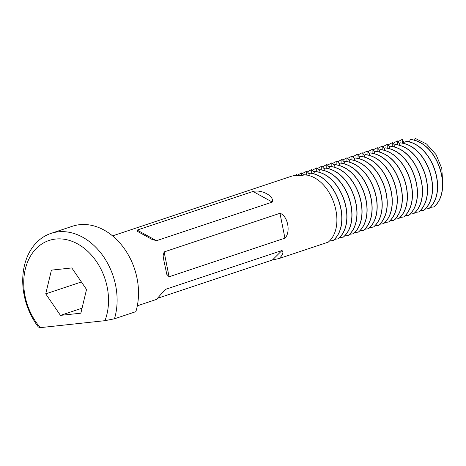 <?xml version="1.0" encoding="UTF-8"?>
<svg xmlns="http://www.w3.org/2000/svg" width="466" height="466" viewBox="0 0 466 466"><rect width="100%" height="100%" fill="white"/><g stroke="black" fill="none" stroke-linecap="round" stroke-linejoin="round"><path stroke-width="0.7" d="M164.125 251.925L279.967 213.294C287.714 215.508 291.064 232.231 284.936 238.149L169.088 276.781L166.805 274.34L163.962 260.983L163.1 255.805L164.125 251.925L169.088 276.781M137.161 230.088L253.003 191.456C261.612 189.179 274.596 196.314 272.295 202.075L156.454 240.706L151.782 239.274L137.429 231.375L137.161 230.088L156.454 240.706M112.556 235.883L290.668 176.492A38.229 28.991 71.6 0 1 295.31 175.478A38.229 28.991 71.6 0 1 301.787 175.682L304.618 174.738C331.879 177.191 347.718 225.428 328.28 242.122L279.198 258.49L272.435 259.993L157.59 298.292M137.313 305.807L156.489 299.411L164.282 290.487L166.129 289.147L281.977 250.516C283.829 252.118 282.903 254.78 279.198 258.49M333.318 240.444C352.75 223.75 336.918 175.513 309.657 173.061L309.517 173.107C336.778 175.56 352.611 223.797 333.178 240.491L333.318 240.444M338.351 238.767C357.789 222.066 341.951 173.835 314.69 171.383L314.55 171.43C341.811 173.882 357.649 222.119 338.211 238.813L338.351 238.767M343.39 237.083C362.828 220.389 346.989 172.152 319.728 169.7L319.589 169.746C346.85 172.199 362.688 220.435 343.25 237.13L343.39 237.083M348.428 235.406C367.86 218.711 352.028 170.474 324.767 168.022L324.627 168.069C351.888 170.521 367.721 218.758 348.283 235.452L348.428 235.406M353.461 233.728C372.899 217.028 357.061 168.797 329.8 166.345L329.66 166.391C356.921 168.843 372.759 217.074 353.321 233.775L353.461 233.728M358.5 232.045C377.938 215.35 362.099 167.113 334.838 164.661L334.699 164.708C361.96 167.16 377.798 215.397 358.36 232.091L358.5 232.045M363.532 230.367C382.97 213.673 367.138 165.436 339.877 162.984L339.737 163.03C366.998 165.482 382.831 213.719 363.393 230.414L363.532 230.367M368.571 228.69C388.009 211.989 372.171 163.758 344.91 161.306L344.77 161.352C372.031 163.805 387.869 212.036 368.431 228.736L368.571 228.69M373.61 227.006C393.048 210.312 377.21 162.075 349.949 159.622L349.809 159.669C377.07 162.121 392.908 210.358 373.47 227.053L373.61 227.006M378.642 225.328C398.08 208.634 382.248 160.397 354.987 157.945L354.847 157.991C382.108 160.444 397.941 208.681 378.503 225.375L378.642 225.328M383.681 223.651C403.119 206.951 387.281 158.72 360.02 156.267L359.88 156.314C387.141 158.766 402.979 206.997 383.541 223.697L383.681 223.651M388.72 221.967C408.158 205.273 392.32 157.036 365.059 154.584L364.919 154.63C392.18 157.083 408.012 205.32 388.58 222.014L388.72 221.967M393.753 220.29C413.191 203.595 397.358 155.359 370.097 152.906L369.957 152.953C397.218 155.405 413.051 203.642 393.613 220.336L393.753 220.29M398.791 218.612C418.229 201.912 402.391 153.681 375.13 151.229L374.99 151.275C402.251 153.728 418.089 201.959 398.651 218.659L398.791 218.612M403.83 216.929C423.262 200.234 407.43 151.998 380.169 149.545L380.029 149.592C407.29 152.044 423.122 200.281 403.69 216.975L403.83 216.929M408.863 215.251C428.301 198.557 412.468 150.32 385.207 147.868L385.067 147.914C412.328 150.367 428.161 198.603 408.723 215.298L408.863 215.251M413.901 213.574C433.339 196.873 417.501 148.642 390.24 146.19L390.1 146.237C417.361 148.689 433.199 196.92 413.761 213.62L413.901 213.574M418.94 211.89C438.372 195.196 422.54 146.959 395.279 144.507L395.139 144.553C422.4 147.006 438.232 195.242 418.8 211.937L418.94 211.89M423.973 210.213C443.411 193.518 427.578 145.281 400.317 142.829L400.178 142.876C427.438 145.328 443.271 193.565 423.833 210.259L423.973 210.213M429.011 208.535C448.449 191.835 432.611 143.604 405.35 141.146L405.21 141.198C432.471 143.65 448.309 191.881 428.871 208.582L429.011 208.535M434.05 206.852C453.482 190.157 437.65 141.92 410.389 139.468L410.249 139.515C437.51 141.967 453.342 190.204 433.91 206.898L434.05 206.852M409.457 142.107L410.249 139.515M433.91 206.898L430.036 207.452M404.424 143.784L405.21 141.198M428.871 208.582L424.998 209.129M399.385 145.468L400.178 142.876M423.833 210.259L419.965 210.813M394.347 147.145L395.139 144.553M418.8 211.937L414.926 212.49M389.314 148.823L390.1 146.237M413.761 213.62L409.888 214.168M384.275 150.506L385.067 147.914M408.723 215.298L404.855 215.851M379.242 152.184L380.029 149.592M403.69 216.975L399.816 217.529M374.204 153.862L374.99 151.275M398.651 218.659L394.778 219.212M369.165 155.545L369.957 152.953M393.613 220.336L389.745 220.89M364.132 157.223L364.919 154.63M388.58 222.014L384.706 222.567M359.094 158.9L359.88 156.314M383.541 223.697L379.668 224.251M354.055 160.584L354.847 157.991M378.503 225.375L374.635 225.928M349.022 162.261L349.809 159.669M373.47 227.053L369.596 227.606M343.984 163.939L344.77 161.352M368.431 228.736L364.558 229.289M338.945 165.622L339.737 163.03M363.393 230.414L359.525 230.967M333.912 167.3L334.699 164.708M358.36 232.091L354.486 232.645M328.874 168.977L329.66 166.391M353.321 233.775L349.448 234.328M323.835 170.661L324.627 168.069M348.283 235.452L344.415 236.006M318.802 172.338L319.589 169.746M343.25 237.13L339.376 237.683M313.764 174.016L314.55 171.43M338.211 238.813L334.338 239.367M308.725 175.699L309.517 173.107M333.178 240.491L329.305 241.044M414.495 140.429L415.124 138.361L426.6 144.035L436.06 154.613L441.791 168.424L442.7 183.01M297.425 175.35L296.714 174.534L294.436 175.589M303.675 175.053L301.747 172.851L297.314 175.222M309.249 173.993L306.785 171.173L302.347 173.538M314.282 172.309L311.824 169.496L307.385 171.861M319.321 170.632L316.857 167.812L312.424 170.183M324.353 168.954L321.895 166.135L317.457 168.5M329.392 167.271L326.934 164.457L322.495 166.822M334.431 165.593L331.967 162.774L327.534 165.145M339.464 163.915L337.005 161.096L332.567 163.461M344.502 162.232L342.044 159.419L337.605 161.784M349.541 160.554L347.077 157.735L342.644 160.106M354.574 158.877L352.115 156.058L347.677 158.423M359.612 157.193L357.154 154.38L352.715 156.745M364.651 155.516L362.187 152.697L357.754 155.067M369.684 153.838L367.225 151.019L362.787 153.384M374.722 152.155L372.264 149.341L367.825 151.706M379.761 150.477L377.297 147.658L372.864 150.029M384.794 148.8L382.336 145.98L377.897 148.345M389.832 147.116L387.374 144.303L382.935 146.668M394.871 145.439L392.407 142.619L387.974 144.99M399.904 143.761L397.446 140.942L393.007 143.307M404.214 143.72L402.484 139.264L398.046 141.629M397.306 140.988L397.3 144.897M392.267 142.666L392.261 146.574M387.234 144.349L387.223 148.258M382.196 146.027L382.19 149.935M377.157 147.705L377.151 151.613M372.124 149.388L372.113 153.297M367.086 151.066L367.08 154.974M362.047 152.743L362.041 156.652M357.014 154.427L357.003 158.335M351.976 156.104L351.97 160.013M346.937 157.782L346.931 161.69M341.904 159.465L341.893 163.374M336.866 161.143L336.86 165.051M331.827 162.82L331.821 166.729M326.794 164.504L326.783 168.412M321.756 166.181L321.75 170.09M316.717 167.859L316.711 171.768M311.684 169.542L311.672 173.451M306.645 171.22L306.64 175.129M301.607 172.898L301.601 175.653M296.574 174.581L296.568 175.379M71.811 267.944L51.417 270.14L45.738 293.86L60.458 315.383L80.851 313.187L86.53 289.468L71.811 267.944M40.315 327.639L104.937 320.678A53.963 40.921 -108.4 0 0 86.28 250.003A53.963 40.921 -108.4 0 0 30.54 256.009A53.963 40.921 -108.4 0 0 40.315 327.639L38.358 326.998A60.067 45.552 71.6 0 1 50.911 233.419A60.067 45.552 71.6 0 1 101.99 254.494A60.067 45.552 71.6 0 1 114.455 318.796L135.862 311.661A60.067 45.552 -108.4 0 0 123.397 247.359A60.067 45.552 -108.4 0 0 72.317 226.278L50.911 233.419M114.455 318.796L104.937 320.678M82.051 308.183L60.458 315.383M81.404 281.965L45.738 293.86M402.344 139.311L402.333 143.219M166.129 289.147L161.347 293.9M272.435 259.993L281.977 250.516M284.936 238.149L279.967 213.294M272.295 202.075L253.003 191.456M151.386 239.052L151.782 239.268"/></g></svg>
